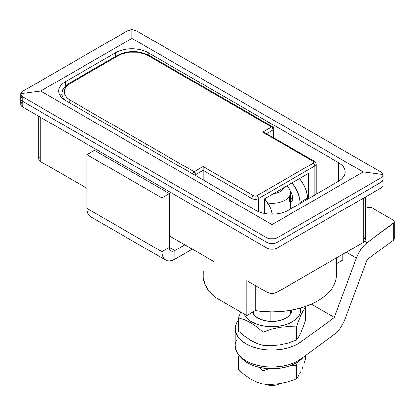<?xml version="1.0" encoding="UTF-8"?>
<svg xmlns="http://www.w3.org/2000/svg" width="415" height="415" viewBox="0 0 415 415"><rect width="100%" height="100%" fill="white"/><g stroke="black" fill="none" stroke-linecap="round" stroke-linejoin="round"><path stroke-width="0.62" d="M21.917 102.007L20.75 104.227L21.274 105.752L22.773 107.049L267.11 248.113L267.11 292.316L246.749 280.561L246.749 315.545L215.058 297.249L215.058 262.264L169.377 235.886L215.058 262.264L215.058 297.249L209.155 291.231L205.135 284.721L203.122 277.905L203.179 270.99M38.668 116.226L38.668 158.774A6.91 3.989 0 0 0 40.691 161.596L86.953 188.301L40.691 161.596L38.803 159.552L38.668 158.774L39.192 157.244M61.96 94.397A23.038 13.301 0 0 0 60.45 96.14L59.148 93.655L58.702 91.061A23.038 13.301 180 0 1 65.451 81.656L65.451 86.04L65.451 81.656L115.619 52.689L115.619 56.424L115.619 52.689A23.038 13.301 180 0 1 148.202 52.689L148.202 54.941L148.202 52.689L338.453 162.535L338.453 181.339L288.285 210.306L284.794 211.961L280.81 213.191L276.489 213.948L271.996 214.202L267.504 213.948L263.183 213.191L259.199 211.961L255.707 210.306L65.451 100.466A23.038 13.301 180 0 1 58.702 91.061L59.148 88.462L60.46 85.972L62.587 83.669L65.451 81.656L115.619 52.689L119.11 51.035L123.094 49.805L127.415 49.048L136.405 49.048L140.726 49.805L144.71 51.035L148.202 52.689L338.453 162.535L341.322 164.548L343.449 166.846L344.761 169.341L345.202 171.94L344.761 174.533L343.449 177.029L341.322 179.327L338.453 181.339L338.453 162.535A23.038 13.301 180 0 1 345.202 171.94A23.038 13.301 180 0 1 338.453 181.339L288.285 210.306A23.038 13.301 180 0 1 255.707 210.306L65.451 100.466L62.587 98.448L60.46 96.15M335.948 269.776L336.498 274.637L335.948 279.497L334.298 284.275L331.585 288.887L327.855 293.255L323.171 297.306L317.605 300.968L311.26 304.179L304.247 306.887L296.678 309.04L288.69 310.607L280.416 311.556L271.996 311.873L263.577 311.556L255.303 310.607L246.749 315.545L246.749 280.561L267.11 292.316A6.91 3.989 0 0 0 276.883 292.316L363.213 242.469A6.91 3.989 0 0 0 365.236 239.652L364.712 241.177L363.213 242.469L363.213 198.271L363.213 242.469L276.883 292.316L274.642 293.177L271.996 293.483L269.351 293.177L267.11 292.316L267.11 242.469L269.351 243.335L271.996 243.641L274.642 243.335L276.883 242.469A6.91 3.989 180 0 1 267.11 242.469L22.773 101.405L22.773 96.892L21.274 95.497L20.75 93.691L20.75 104.227A6.91 3.989 0 0 0 22.773 107.049L22.773 101.405L267.11 242.469L267.11 248.113L22.773 107.049L22.773 96.892L267.11 237.956L267.11 242.469L22.773 101.405L21.274 100.108L20.75 98.583A6.91 3.989 0 0 0 22.773 101.405A6.91 3.989 180 0 1 20.75 98.583L21.917 96.368L20.75 98.583L21.274 100.108L22.773 101.405L267.11 242.469A6.91 3.989 0 0 0 276.883 242.469L381.131 182.284L383.024 180.24L383.024 178.683L383.159 179.462A6.91 3.989 180 0 1 381.131 182.284L276.883 242.469L276.883 237.956L274.642 238.724L271.996 238.75L269.351 238.724L267.11 237.956L267.11 242.469L269.351 243.335L271.996 243.641L274.642 243.335L276.883 242.469L276.883 237.956L381.131 177.77L381.131 182.284A6.91 3.989 0 0 0 383.159 179.462L383.159 174.57L382.63 176.375L381.131 177.77L381.131 182.284L382.63 180.987L383.159 179.462L383.024 184.327M383.024 173.952L381.131 172.126L382.63 173.32L383.159 174.57L363.213 171.94L131.913 38.393L40.691 91.061L271.996 224.603L363.213 171.94L271.996 224.603L271.996 238.75L274.642 238.724L276.883 237.956L381.131 177.77L382.63 176.375L383.159 174.57L363.213 171.94L131.913 38.393L131.913 29.512L136.8 31.058L131.913 29.512L131.913 38.393L40.691 91.061L20.75 93.691L21.274 92.446L22.773 91.248L20.885 93.074M381.131 172.126L136.8 31.058L381.131 172.126M129.267 30.098L131.913 29.512L127.026 31.058L129.267 30.098M127.026 31.058L22.773 91.248L127.026 31.058M342.852 260.06L342.852 254.229L342.852 260.06L336.498 263.727L342.852 260.06M276.883 292.316L276.883 248.113L381.131 187.928L382.63 186.631L383.159 185.106A6.91 3.989 0 0 1 381.131 187.928L276.883 248.113L276.883 242.469L381.131 182.284L381.131 187.928L381.131 182.284L276.883 242.469L276.883 292.316M40.691 161.596L40.691 117.393L40.691 161.596M364.074 237.432L365.236 239.652L365.236 197.099M336.498 257.897L336.498 274.637A64.501 37.241 0 0 1 255.303 310.607L255.303 285.499L255.303 310.607L246.749 315.545L215.058 297.249A69.108 39.897 0 0 1 202.888 274.637L202.888 255.235M271.996 238.75L271.996 224.603L40.691 91.061L20.75 93.691L21.274 95.497L22.773 96.892L267.11 237.956L269.351 238.724L271.996 238.75M267.789 202.987A18.431 10.64 0 0 0 287.507 198.375A18.431 10.64 0 0 0 286.552 186.102A18.431 10.64 180 0 1 290.427 192.627A18.431 10.64 180 0 1 267.789 202.987M283.398 187.922A11.516 6.65 180 0 1 273.625 193.566L276.406 193.131L280.141 191.689L282.636 189.531L283.398 187.922M280.141 383.538L276.406 384.98L271.996 385.488L267.587 384.98L265.398 384.285A11.516 6.65 0 0 0 279.871 383.688M270.845 311.867L270.845 321.412L270.845 311.867M253.601 312.614L253.601 311.587L253.601 312.614M285.027 205.415L285.027 211.868M289.639 201.939L289.639 195.989M290.391 312.614L290.391 310.327M267.11 248.113L269.351 248.979L271.996 249.28L274.642 248.979L276.883 248.113A6.91 3.989 0 0 1 267.11 248.113M61.96 97.878L61.96 93.691A23.038 13.301 0 0 0 64.761 100.051A23.038 13.301 180 0 1 61.96 93.691A23.038 13.301 180 0 1 68.708 84.287A2.303 1.328 60 0 1 69.186 83.233L117.404 55.397C127.945 50.34 138.486 50.34 149.026 55.397L272.821 126.871L271.669 126.985L262.711 132.157L313.206 161.31A2.303 1.328 -60 0 1 314.357 161.196A2.303 1.328 -60 0 1 314.835 162.249A4.607 2.661 180 0 1 316.183 164.132A4.607 2.661 180 0 1 314.835 166.01L314.835 194.977L314.835 166.01L258.478 198.552L258.478 211.671L258.478 198.552A4.607 2.661 180 0 1 251.962 198.552L203.096 170.337L203.096 179.934L203.096 170.337L195.766 174.57L195.766 175.701L195.766 174.57A2.303 1.328 180 0 1 194.459 174.948L195.766 174.57L194.137 171.748L203.096 166.576L253.591 195.73L255.22 196.119L256.849 195.73L313.206 163.194L313.88 162.249L313.206 161.31L262.711 132.157L271.669 126.985L147.875 55.511L144.731 54.023L137.256 52.233L129.169 52.233L121.694 54.023L118.555 55.511L70.337 83.348L67.759 85.163L65.845 87.233L64.662 89.479L64.268 91.814L64.662 94.148L65.845 96.394L67.759 98.464L70.337 100.274L194.137 171.748L70.337 100.274A20.734 11.968 180 0 1 70.337 83.348A2.303 1.328 -120 0 0 69.186 83.233A2.303 1.328 60 0 1 70.337 83.348L118.555 55.511A2.303 1.328 -120 0 0 117.404 55.397A2.303 1.328 60 0 1 118.555 55.511A20.734 11.968 180 0 1 147.875 55.511A2.303 1.328 -60 0 1 149.026 55.397A2.303 1.328 120 0 0 147.875 55.511L271.669 126.985A2.303 1.328 -60 0 1 272.821 126.871A2.303 1.328 -60 0 1 273.298 127.924A2.303 1.328 180 0 1 273.973 128.868A2.303 1.328 180 0 1 273.298 129.807L266.643 133.651L273.298 129.807L273.298 137.49L273.298 129.807L273.973 128.868L273.973 137.879M264.666 213.512L264.666 198.738L308.646 173.346L308.646 198.552L308.646 173.346L264.666 198.738L264.666 213.512M251.962 208.143L251.962 198.552L251.962 208.143M68.807 102.401A2.303 1.328 -60 0 1 70.337 100.274A2.303 1.328 120 0 0 68.807 102.401M192.602 173.875A2.303 1.328 -60 0 1 194.137 171.748L192.602 173.875M203.096 166.576L194.137 171.748A2.303 1.328 60 0 1 195.766 174.57L203.096 170.337L203.096 166.576L203.096 170.337L251.962 198.552A2.303 1.328 -60 0 1 253.591 195.73L203.096 166.576M271.669 126.985L273.298 129.807A2.303 1.328 -120 0 0 271.669 126.985M253.591 195.73A2.303 1.328 120 0 0 251.962 198.552A4.607 2.661 0 0 0 258.478 198.552A2.303 1.328 -120 0 0 256.849 195.73A2.303 1.328 180 0 1 253.591 195.73M314.357 161.196A2.303 1.328 120 0 0 313.206 161.31A2.303 1.328 180 0 1 313.206 163.194A2.303 1.328 60 0 1 314.835 166.01A2.303 1.328 -120 0 0 313.206 163.194L256.849 195.73A2.303 1.328 60 0 1 258.478 198.552L314.835 166.01A4.607 2.661 0 0 0 316.183 164.132C315.877 162.504 315.27 161.523 314.357 161.196L263.961 132.302M262.711 132.157L263.349 132.193L262.711 132.157M290.427 198.915L292.668 197.623L290.427 198.915M264.666 198.759L269.356 205.752L270.762 208.916L272.266 214.202A20.273 11.703 -120 0 0 264.666 198.759M307.505 199.21L307.292 195.112L305.622 188.789L302.478 182.59L299.511 178.621A20.273 11.703 -120 0 1 307.505 198.079L300.014 202.406L299.801 199.439L298.131 193.115L294.982 186.916L292.02 182.948A20.273 11.703 60 0 1 300.014 202.406L300.014 203.537L300.014 202.406L307.505 198.079L307.505 199.21M289.909 190.127L292.15 194.775L292.684 198.178L292.15 200.964L290.427 202.821A9.908 5.717 60 0 0 290.63 202.712A9.908 5.717 60 0 0 289.909 190.127M235.139 328.805L235.139 345.731A36.857 21.279 0 0 0 259.935 365.843A36.857 21.279 0 0 0 300.963 358.892L334.371 334.376L337.509 331.564L340.461 327.902L343.049 323.617L345.114 318.959L367.104 259.577L393.264 240.378A4.607 2.661 -0 0 0 394.25 238.734L394.25 221.807A4.607 2.661 180 0 0 392.901 219.924L372.623 208.216A4.607 2.661 180 0 0 366.518 208.008L365.236 208.589L367.986 207.557L369.641 207.443L372.623 208.216L392.901 219.924L393.845 220.713L394.24 221.646L394.037 222.601L367.104 242.645L363.96 245.462L361.009 249.119L358.425 253.409L356.361 258.068L334.371 317.449L300.963 341.965A36.857 21.279 180 0 1 259.935 348.911A36.857 21.279 180 0 1 235.139 328.805A36.857 21.279 180 0 1 238.609 319.794L236.477 323.119L235.201 327.544L235.564 332.021L237.541 336.363L241.048 340.362L245.934 343.853L251.978 346.67L258.908 348.699L266.42 349.84L274.185 350.047L281.847 349.311L289.073 347.661L295.542 345.176L300.963 341.965L300.963 358.892L300.963 341.965L334.371 317.449L311.333 304.148L334.371 317.449L356.361 258.068L358.425 253.409L361.009 249.119L364.417 244.985M235.139 345.643L235.564 348.953L237.541 353.29L241.048 357.289L245.934 360.78L251.978 363.602L258.908 365.625L266.42 366.767L274.185 366.974L281.847 366.238L289.073 364.588L295.542 362.103L300.963 358.892L334.371 334.376L337.509 331.564L340.461 327.902L343.049 323.617L345.114 318.959L367.104 259.577L393.264 240.378L393.264 223.452L367.104 242.645L364.666 241.24L367.104 242.645M235.201 344.471L236.477 340.046M394.25 221.807A4.607 2.661 180 0 1 393.264 223.452L393.264 240.378L394.037 239.528L394.24 238.573M346.281 252.247L356.361 258.068L346.281 252.247M253.575 311.603A18.431 10.64 0 0 0 254.613 315.478A18.431 10.64 180 0 1 253.565 311.95L253.565 311.608M291.807 310.072A19.811 11.438 180 0 1 290.08 314.663A19.811 11.438 180 0 1 257.99 318.082A19.811 11.438 180 0 1 253.913 314.663A19.811 11.438 180 0 1 252.553 312.194L253.695 314.373L255.526 316.349L257.99 318.082L264.417 320.562L271.996 321.433L279.575 320.562L286.002 318.082L288.467 316.349L290.298 314.373L291.429 312.225L291.807 309.995M305.362 307.52L304.543 306.784L305.362 307.52A34.554 19.951 180 0 1 305.383 307.572A34.554 19.951 0 0 0 305.362 307.52M304.283 309.04L305.383 307.572L305.383 320.951L300.932 332.716L298.67 337.006L296.46 340.181A34.554 19.951 180 0 1 296.398 340.217L288.176 343.07L279.777 344.958L271.343 345.679L263.094 345.368A34.554 19.951 180 0 1 263.011 345.353L257.004 343.47L250.821 340.487L244.679 336.363L238.63 331.279L238.63 317.9A34.554 19.951 180 0 1 238.609 317.849L238.609 331.227A34.554 19.951 0 0 0 238.63 331.279A34.554 19.951 180 0 1 238.609 331.227L238.609 317.849A34.554 19.951 0 0 0 238.63 317.9L244.679 319.799L250.821 322.766L257.004 326.927L263.011 331.974A34.554 19.951 0 0 0 263.094 331.99L271.322 329.131L279.715 327.243L288.15 326.522L296.398 326.833A34.554 19.951 0 0 0 296.46 326.797L300.917 315.032L304.283 309.04M251.635 321.75L250.821 322.766L251.635 321.75A28.796 16.626 180 0 1 244.041 313.979L245.395 316.36L248.056 319.234L251.635 321.75A28.796 16.626 180 0 0 284.581 324.95A28.796 16.626 180 0 0 300.585 308.018L300.792 309.995L300.237 313.237L298.598 316.36L295.937 319.234L292.357 321.75L287.994 323.819L283.014 325.355L277.614 326.299L271.996 326.621L266.378 326.299L260.978 325.355L255.998 323.819L251.635 321.75M263.094 345.368L263.094 331.99A34.554 19.951 180 0 1 263.011 331.974L263.011 345.353A34.554 19.951 0 0 0 263.094 345.368L263.094 331.99L271.322 329.131L279.715 327.243L288.15 326.522L296.398 326.833L296.398 340.217A34.554 19.951 0 0 0 296.46 340.181L296.46 326.797A34.554 19.951 180 0 1 296.398 326.833L296.398 340.217L288.176 343.07L279.777 344.958L271.343 345.679L263.094 345.368M290.391 311.286A18.431 10.64 180 0 1 290.427 311.95A18.431 10.64 180 0 1 289.38 315.478A18.431 10.64 0 0 0 290.391 311.286M240.627 312.007L238.609 317.849M305.383 320.951L300.932 332.716L298.67 337.006L296.46 340.181L296.46 326.797L300.917 315.032L303.173 310.747L305.383 307.572L305.383 320.951M263.011 345.353L257.004 343.47L250.821 340.487L244.679 336.363L238.63 331.279L238.63 317.9L244.679 319.799L250.821 322.766L257.004 326.927L263.011 331.974L263.011 345.353M297.56 362.285L296.46 365.548L297.56 362.285M296.398 365.584A34.554 19.951 0 0 0 296.46 365.548A34.554 19.951 180 0 1 296.398 365.584L296.398 378.962L288.176 381.821L279.777 383.704L271.343 384.425L263.094 384.114A34.554 19.951 180 0 1 263.011 384.098L257.004 382.215L250.821 379.232L244.679 375.108L238.63 370.024L238.63 356.646A34.554 19.951 180 0 1 238.609 356.594L238.609 369.973A34.554 19.951 0 0 0 238.63 370.024A34.554 19.951 180 0 1 238.609 369.973L238.609 356.594A34.554 19.951 0 0 0 238.63 356.646L240.7 357.196L238.63 356.646L238.63 370.024L244.679 375.108L250.821 379.232L257.004 382.215L263.011 384.098A34.554 19.951 0 0 0 263.094 384.114L263.094 370.735L268.93 368.613L263.094 370.735A34.554 19.951 180 0 1 263.011 370.72A34.554 19.951 0 0 0 263.094 370.735L263.094 384.114L271.343 384.425L279.777 383.704L288.176 381.821L296.398 378.962A34.554 19.951 0 0 0 296.46 378.926A34.554 19.951 180 0 1 296.398 378.962L296.398 365.584L291.314 365.283L296.398 365.584M260.034 368.105L263.011 370.72L263.011 384.098L263.011 370.72L260.034 368.105M297.56 377.458L296.46 378.926L296.46 365.548L296.46 378.926L298.67 375.751L297.56 377.458M299.796 373.765L300.932 371.467L299.796 373.765M302.063 368.878L303.178 366.03L302.063 368.878M304.288 362.959L305.383 359.696L304.288 362.959M305.383 355.645L305.383 359.696L305.383 355.645M239.045 355.271L238.609 356.594M174.912 259.209L174.912 250.561L172.796 251.298L170.996 250.945L169.797 249.565L169.377 247.361L161.881 251.687L162.135 254.478L162.872 256.875L164.081 258.778L165.699 260.122L167.676 260.853L169.927 260.947L172.37 260.392L174.912 259.209L192.342 249.15L174.912 259.209A18.431 10.64 -60 0 1 165.699 260.122A18.431 10.64 -60 0 1 161.881 251.687L161.881 197.893L169.377 193.566L94.444 150.308L86.953 154.634L94.444 150.308L169.377 193.566L161.881 197.893L86.953 154.634L161.881 197.893L161.881 251.687L86.953 208.429L86.953 154.634L86.953 208.429L161.881 251.687L169.377 247.361L169.377 193.566L169.377 247.361L174.912 250.561L174.912 259.209M184.851 244.824L174.912 250.561L169.377 247.361A7.833 4.524 -60 0 0 170.996 250.945L170.996 250.945A7.833 4.524 -60 0 0 174.912 250.561L184.851 244.824M90.771 216.863L89.147 215.52L87.944 213.611L87.202 211.219L86.953 208.429A18.431 10.64 120 0 0 90.771 216.863L165.699 260.122M247.563 362.85A34.554 19.951 0 0 0 303.329 357.159L300.725 359.826L296.429 362.85L291.195 365.33L285.219 367.171L278.74 368.307L271.996 368.691L265.252 368.307L258.773 367.171L252.797 365.33L247.563 362.85L247.563 361.667L247.563 362.85A34.554 19.951 0 0 1 240.052 356.35L243.268 359.826L247.563 362.85M290.427 314.191L290.427 310.321M290.427 209.072L290.427 192.627M316.183 194.199L316.183 164.132M69.186 83.233C64.05 86.688 61.643 90.174 61.96 93.691M272.821 126.871L273.973 128.868M292.103 201.062L290.427 202.032"/></g></svg>
